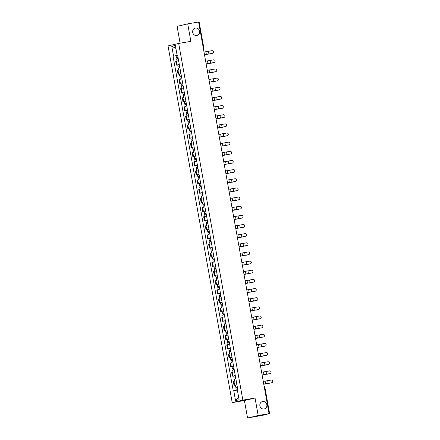 <?xml version="1.0" encoding="UTF-8"?>
<svg xmlns="http://www.w3.org/2000/svg" width="440" height="440" viewBox="0 0 440 440"><rect width="100%" height="100%" fill="white"/><g stroke="black" fill="none" stroke-linecap="round" stroke-linejoin="round"><path stroke-width="0.66" d="M262.707 401.495A3.817 3.548 -103.2 0 1 264.253 408.964A3.817 3.548 -103.2 0 1 259.903 405.95A3.817 3.548 -103.2 0 1 262.707 401.495M195.514 28.034A3.817 3.548 -103.2 0 1 197.054 35.497A3.817 3.548 -103.2 0 1 192.709 32.489A3.817 3.548 -103.2 0 1 195.514 28.034M247.549 418L258.187 415.509L269.065 413.644L198.6 22L187.721 23.865L190.861 41.344L178.673 43.439L168.036 45.925L232.216 402.617L244.409 400.521L247.549 418L263.527 415.113L268.857 413.694M187.721 23.865L177.084 26.356L180.114 43.192M258.187 415.509L255.041 398.035L242.853 400.125L178.673 43.439M269.065 413.644L267.185 414.084L268.879 413.793M198.616 22.116L199.155 22.039L203.94 48.604L203.396 48.681M177.381 60.863L175.698 61.232L176.391 65.098L179.306 64.504M177.766 64.862L176.391 65.098M179.025 70.015L177.342 70.378L178.041 74.25L180.95 73.656M179.416 74.014L178.041 74.25M180.67 79.162L178.987 79.53L179.685 83.397L182.595 82.803M181.06 83.16L179.685 83.397M182.314 88.314L180.637 88.677L181.33 92.549L184.245 91.955M182.705 92.312L181.33 92.549M183.964 97.46L182.281 97.823L182.98 101.695L185.889 101.101M184.355 101.459L182.98 101.695M185.609 106.612L183.926 106.975L184.624 110.847L187.534 110.248M185.999 110.611L184.624 110.847M187.253 115.759L185.576 116.122L186.269 119.993L189.184 119.4M187.644 119.757L186.269 119.993M188.903 124.905L187.22 125.274L187.919 129.14L190.828 128.546M189.294 128.909L187.919 129.14M190.548 134.057L188.865 134.42L189.563 138.292L192.472 137.698M190.938 138.055L189.563 138.292M192.192 143.204L190.509 143.572L191.208 147.439L194.117 146.845M192.583 147.202L191.208 147.439M193.842 152.356L192.159 152.719L192.852 156.59L195.767 155.996M194.227 156.354L192.852 156.59M195.487 161.502L193.804 161.865L194.502 165.737L197.412 165.143M195.877 165.501L194.502 165.737M197.131 170.654L195.448 171.017L196.147 174.889L199.056 174.29M197.522 174.653L196.147 174.889M198.776 179.801L197.098 180.163L197.791 184.036L200.706 183.441M199.166 183.799L197.791 184.036M201.652 188.722L198.743 189.316L199.441 193.182L202.351 192.588M200.816 192.951L199.441 193.182M202.07 198.099L200.387 198.462L201.086 202.334L203.995 201.74M202.461 202.097L201.086 202.334M203.715 207.246L202.037 207.614L202.73 211.481L205.645 210.887M204.105 211.244L202.73 211.481M205.365 216.398L203.681 216.761L204.38 220.632L207.29 220.039M205.755 220.396L204.38 220.632M207.009 225.544L205.326 225.907L206.024 229.779L208.934 229.185M207.399 229.543L206.024 229.779M208.654 234.696L206.971 235.059L207.669 238.931L210.579 238.332M209.044 238.695L207.669 238.931M210.304 243.843L208.621 244.206L209.314 248.078L212.229 247.484M210.689 247.841L209.314 248.078M211.948 252.989L210.265 253.358L210.964 257.23L213.873 256.63M212.339 256.993L210.964 257.23M213.593 262.141L211.91 262.504L212.608 266.376L215.518 265.782M213.983 266.139L212.608 266.376M215.237 271.288L213.56 271.656L214.253 275.523L217.168 274.929M215.628 275.286L214.253 275.523M216.887 280.44L215.204 280.803L215.903 284.675L218.812 284.081M217.278 284.438L215.903 284.675M218.532 289.586L216.849 289.955L217.547 293.821L220.457 293.227M218.922 293.584L217.547 293.821M220.176 298.738L218.499 299.101L219.191 302.973L222.107 302.379M220.566 302.736L219.191 302.973M221.826 307.885L220.143 308.248L220.841 312.12L223.751 311.526M222.216 311.883L220.841 312.12M223.471 317.036L221.788 317.4L222.486 321.272L225.396 320.672M223.861 321.035L222.486 321.272M225.115 326.183L223.432 326.546L224.131 330.418L227.04 329.824M225.506 330.182L224.131 330.418M227.992 335.104L225.082 335.698L225.775 339.565L228.69 338.971M227.15 339.334L225.775 339.565M228.41 344.482L226.727 344.845L227.425 348.716L230.335 348.123M228.8 348.48L227.425 348.716M230.054 353.628L228.371 353.997L229.07 357.863L231.979 357.269M230.445 357.627L229.07 357.863M231.698 362.78L230.021 363.143L230.714 367.015L233.629 366.421M232.089 366.779L230.714 367.015M233.349 371.927L231.666 372.29L232.364 376.161L235.274 375.568M233.739 375.925L232.364 376.161M234.993 381.079L233.31 381.442L234.009 385.314L236.918 384.714M235.384 385.077L234.009 385.314M177.579 55.363L173.553 56.128L171.781 46.272L175.351 45.436L177.128 55.286L177.634 55.22M238.634 397.155L235.538 400.615L239.107 399.779L237.336 389.928L237.837 389.813L177.623 55.171L177.128 55.286M235.538 400.615L233.761 390.764L237.364 390.082M173.553 56.128L173.052 56.243L233.261 390.88L233.761 390.764M232.216 402.617L242.853 400.125M244.409 400.521L255.041 398.035M176.121 55.715L173.052 56.243M171.781 46.272L175.879 48.373M212.344 53.394A1.37 1.37 64.1 0 0 213.406 51.623A1.37 1.37 64.1 0 0 211.86 50.694L208.445 51.304L208.929 53.999L212.344 53.394L204.49 54.747M212.674 53.29A1.37 1.37 -115.9 0 1 212.295 53.416M204.485 54.725L208.929 53.999M204.001 52.025L208.445 51.304M210.045 53.933A1.37 1.067 -101.7 0 1 210.012 53.938A1.37 1.067 -101.7 0 1 209.979 53.944L210.452 53.851A1.37 1.067 78.3 0 0 210.49 53.84A1.37 1.067 78.3 0 0 210.843 53.675M178.052 57.541L176.462 57.844L176.083 55.732L177.667 55.413M178.046 57.525L176.462 57.844M177.843 58.592L177.667 57.613M178.228 58.52L176.638 58.839L177.018 60.935M177.562 58.641L177.397 57.701M210.452 53.851L209.979 53.944M213.994 62.541A1.37 1.37 64.1 0 0 215.05 60.77A1.37 1.37 64.1 0 0 213.505 59.846L210.089 60.451L210.579 63.151L213.994 62.541L206.135 63.899M214.319 62.436A1.37 1.37 -115.9 0 1 213.939 62.568M206.129 63.872L210.579 63.151M205.645 61.177L210.089 60.451M215.639 71.693A1.37 1.37 64.1 0 0 216.695 69.922A1.37 1.37 64.1 0 0 215.155 68.992L211.739 69.603L212.223 72.297L215.639 71.693L207.779 73.046M215.969 71.588A1.37 1.37 -115.9 0 1 215.584 71.715M207.779 73.024L212.223 72.297M207.29 70.323L211.739 69.603M211.695 63.08A1.37 1.067 -101.7 0 1 211.657 63.09A1.37 1.067 -101.7 0 1 211.624 63.096L212.102 62.997A1.37 1.067 78.3 0 0 212.135 62.992A1.37 1.067 78.3 0 0 212.493 62.827M178.107 66.99L179.696 66.677L178.107 66.99L177.727 64.878L179.316 64.565M179.487 67.738L179.311 66.759M179.872 67.672L178.288 67.986L178.662 70.087M179.212 67.793L179.042 66.853M206.156 64.02L211.624 63.096M212.102 62.997L206.156 64.004M213.34 72.232A1.37 1.067 -101.7 0 1 213.306 72.237A1.37 1.067 -101.7 0 1 213.268 72.243L213.747 72.149A1.37 1.067 78.3 0 0 213.78 72.138A1.37 1.067 78.3 0 0 214.137 71.973M181.346 75.84L179.751 76.142L179.372 74.03L180.961 73.711M181.34 75.823L179.751 76.142M181.137 76.89L180.961 75.911M181.522 76.819L179.933 77.138L180.306 79.233M180.857 76.939L180.686 75.999M207.801 73.167L213.268 72.243M213.747 72.149L207.801 73.15M217.283 80.839A1.37 1.37 64.1 0 0 218.345 79.068A1.37 1.37 64.1 0 0 216.799 78.139L213.384 78.749L213.868 81.45L217.234 80.867L209.429 82.198M217.613 80.734A1.37 1.37 -115.9 0 1 217.234 80.867M209.424 82.17L213.868 81.45M208.94 79.475L213.384 78.749M218.933 89.986A1.37 1.37 64.1 0 0 219.989 88.215A1.37 1.37 64.1 0 0 218.444 87.291L215.028 87.901L215.512 90.596L218.933 89.986L211.073 91.344M219.257 89.887A1.37 1.37 -115.9 0 1 218.878 90.013M211.068 91.317L215.512 90.596M210.584 88.622L215.028 87.901M220.578 99.138A1.37 1.37 64.1 0 0 221.634 97.367A1.37 1.37 64.1 0 0 220.094 96.437L216.673 97.047L217.162 99.748L220.578 99.138L212.718 100.491M220.907 99.033A1.37 1.37 -115.9 0 1 220.523 99.16M212.718 100.469L217.162 99.748M212.229 97.768L216.673 97.047M214.984 81.378A1.37 1.067 -101.7 0 1 214.951 81.389A1.37 1.067 -101.7 0 1 214.918 81.395L215.391 81.296A1.37 1.067 78.3 0 0 215.424 81.29A1.37 1.067 78.3 0 0 215.782 81.125M181.396 85.288L182.985 84.97L181.396 85.288L181.016 83.177L182.606 82.863M182.781 86.037L182.606 85.058M183.167 85.971L181.577 86.284L181.957 88.385M182.501 86.092L182.331 85.151M215.391 81.296L214.918 81.395M216.634 90.53A1.37 1.067 -101.7 0 1 216.596 90.536A1.37 1.067 -101.7 0 1 216.563 90.541L217.036 90.442A1.37 1.067 78.3 0 0 217.074 90.437A1.37 1.067 78.3 0 0 217.426 90.272M183.046 94.435L184.635 94.122L183.046 94.435L182.666 92.329L184.256 92.01M184.426 95.189L184.25 94.204M184.811 95.117L183.222 95.436L183.601 97.532M184.151 95.238L183.981 94.297M211.096 91.465L216.563 90.541M217.036 90.442L211.096 91.449M218.279 99.677A1.37 1.067 -101.7 0 1 218.246 99.682A1.37 1.067 -101.7 0 1 218.207 99.693L218.686 99.594A1.37 1.067 78.3 0 0 218.719 99.589A1.37 1.067 78.3 0 0 219.076 99.424M186.28 103.285L184.69 103.587L184.311 101.475L185.9 101.156M186.28 103.268L184.69 103.587M186.076 104.335L185.895 103.356M186.461 104.269L184.872 104.583L185.246 106.678M185.796 104.39L185.625 103.444M212.74 100.612L218.207 99.693M218.686 99.594L212.74 100.595M222.222 108.284A1.37 1.37 64.1 0 0 223.278 106.513A1.37 1.37 64.1 0 0 221.738 105.589L218.323 106.2L218.806 108.895L222.173 108.312L214.368 109.643M222.552 108.185A1.37 1.37 -115.9 0 1 222.173 108.312M214.363 109.615L218.806 108.895M213.879 106.92L218.323 106.2M219.923 108.829A1.37 1.067 -101.7 0 1 219.89 108.834A1.37 1.067 -101.7 0 1 219.857 108.84L220.33 108.741A1.37 1.067 78.3 0 0 220.363 108.735A1.37 1.067 78.3 0 0 220.721 108.57M187.93 112.437L186.335 112.734L185.955 110.622L187.545 110.308M187.924 112.42L186.335 112.734M187.721 113.487L187.545 112.503M188.106 113.416L186.516 113.735L186.896 115.83M187.44 113.537L187.27 112.596M220.33 108.741L219.857 108.84M223.867 117.436A1.37 1.37 64.1 0 0 224.928 115.665A1.37 1.37 64.1 0 0 223.382 114.736L219.967 115.346L220.451 118.047L223.867 117.436L216.013 118.789M224.197 117.332A1.37 1.37 -115.9 0 1 223.817 117.458M216.007 118.767L220.451 118.047M215.523 116.067L219.967 115.346M221.568 117.975A1.37 1.067 -101.7 0 1 221.535 117.981A1.37 1.067 -101.7 0 1 221.502 117.992L221.975 117.893A1.37 1.067 78.3 0 0 222.013 117.887A1.37 1.067 78.3 0 0 222.365 117.717M189.574 121.583L187.985 121.886L187.605 119.774L189.189 119.455M189.569 121.567L187.985 121.886M189.365 122.634L189.189 121.655M189.75 122.562L188.161 122.881L188.54 124.977M189.085 122.683L188.92 121.743M216.035 118.91L221.502 117.992M221.975 117.893L216.029 118.894M225.517 126.583A1.37 1.37 64.1 0 0 226.573 124.812A1.37 1.37 64.1 0 0 225.032 123.888L221.612 124.493L222.101 127.193L225.517 126.583L217.657 127.941M225.819 126.495L225.869 126.467A1.37 1.37 -115.9 0 1 225.462 126.61M217.652 127.914L222.101 127.193M217.168 125.219L221.612 124.493M223.218 127.122A1.37 1.067 -101.7 0 1 223.185 127.133A1.37 1.067 -101.7 0 1 223.146 127.138L223.625 127.039A1.37 1.067 78.3 0 0 223.657 127.034A1.37 1.067 78.3 0 0 224.015 126.868M191.219 130.73L189.629 131.032L189.25 128.92L190.839 128.607M191.219 130.719L189.629 131.032M191.01 131.78L190.834 130.801M191.395 131.714L189.811 132.028L190.185 134.129M190.735 131.835L190.564 130.895M217.679 128.062L223.146 127.138M223.625 127.039L217.679 128.046M227.161 135.734A1.37 1.37 64.1 0 0 228.217 133.964A1.37 1.37 64.1 0 0 226.677 133.034L223.262 133.645L223.746 136.34L227.161 135.734L219.307 137.088M227.491 135.63A1.37 1.37 -115.9 0 1 227.106 135.757M219.302 137.066L223.746 136.34M218.812 134.365L223.262 133.645M224.862 136.274A1.37 1.067 -101.7 0 1 224.829 136.279A1.37 1.067 -101.7 0 1 224.796 136.285L225.269 136.191A1.37 1.067 78.3 0 0 225.302 136.18A1.37 1.067 78.3 0 0 225.66 136.015M192.869 139.882L191.274 140.184L190.894 138.072L192.484 137.753M192.863 139.865L191.274 140.184M192.66 140.932L192.484 139.953M193.045 140.861L191.455 141.18L191.835 143.275M192.379 140.982L192.209 140.041M219.329 137.209L224.796 136.285M225.269 136.191L219.323 137.192M228.806 144.881A1.37 1.37 64.1 0 0 229.867 143.11A1.37 1.37 64.1 0 0 228.322 142.186L224.906 142.791L225.39 145.492L228.756 144.909L220.952 146.239M229.136 144.777A1.37 1.37 -115.9 0 1 228.756 144.909M220.946 146.212L225.39 145.492M220.462 143.517L224.906 142.791M230.456 154.028A1.37 1.37 64.1 0 0 231.512 152.257A1.37 1.37 64.1 0 0 229.966 151.333L226.551 151.943L227.035 154.638L230.456 154.028L222.596 155.386M230.78 153.929A1.37 1.37 -115.9 0 1 230.401 154.055M222.591 155.359L227.035 154.638M222.107 152.663L226.551 151.943M232.1 163.18A1.37 1.37 64.1 0 0 233.156 161.409A1.37 1.37 64.1 0 0 231.616 160.479L228.201 161.09L228.685 163.79L232.1 163.18L224.24 164.532M232.43 163.075A1.37 1.37 -115.9 0 1 232.045 163.207M224.24 164.511L228.685 163.79M223.751 161.81L228.201 161.09M233.745 172.326A1.37 1.37 64.1 0 0 234.806 170.555A1.37 1.37 64.1 0 0 233.261 169.631L229.845 170.242L230.329 172.937L233.695 172.354L225.891 173.685M234.075 172.227A1.37 1.37 -115.9 0 1 233.695 172.354M225.885 173.657L230.329 172.937M225.401 170.962L229.845 170.242M235.395 181.478A1.37 1.37 64.1 0 0 236.451 179.707A1.37 1.37 64.1 0 0 234.905 178.778L231.49 179.388L231.974 182.089L235.395 181.478L227.535 182.831L231.974 182.089M235.719 181.374A1.37 1.37 -115.9 0 1 235.34 181.5M227.046 180.109L231.49 179.388M237.039 190.625A1.37 1.37 64.1 0 0 238.095 188.854A1.37 1.37 64.1 0 0 236.555 187.93L233.134 188.54L233.624 191.235L237.039 190.625L229.18 191.983M237.341 190.537L237.391 190.509A1.37 1.37 -115.9 0 1 236.984 190.652M229.18 191.956L233.624 191.235M228.69 189.261L233.134 188.54M226.507 145.42A1.37 1.067 -101.7 0 1 226.474 145.431A1.37 1.067 -101.7 0 1 226.441 145.437L226.914 145.338A1.37 1.067 78.3 0 0 226.952 145.332A1.37 1.067 78.3 0 0 227.304 145.167M192.924 149.331L194.507 149.012L192.924 149.331L192.544 147.219L194.128 146.905M194.304 150.079L194.128 149.1M194.689 150.013L193.1 150.326L193.479 152.427M194.024 150.134L193.859 149.193M226.914 145.338L226.441 145.437M228.157 154.572A1.37 1.067 -101.7 0 1 228.118 154.578A1.37 1.067 -101.7 0 1 228.085 154.583L228.564 154.484A1.37 1.067 78.3 0 0 228.597 154.479A1.37 1.067 78.3 0 0 228.954 154.314M196.157 158.18L194.568 158.477L194.189 156.371L195.778 156.052M196.157 158.163L194.568 158.477M195.948 159.231L195.773 158.246M196.334 159.159L194.744 159.478L195.124 161.573M195.674 159.28L195.503 158.34M222.618 155.507L228.085 154.583M228.564 154.484L222.618 155.49M229.801 163.719A1.37 1.067 -101.7 0 1 229.768 163.73A1.37 1.067 -101.7 0 1 229.73 163.735L230.208 163.636A1.37 1.067 78.3 0 0 230.241 163.631A1.37 1.067 78.3 0 0 230.599 163.465M197.808 167.327L196.213 167.629L195.833 165.517L197.423 165.198M197.802 167.31L196.213 167.629M197.599 168.377L197.423 167.398M197.984 168.311L196.394 168.625L196.768 170.72M197.318 168.432L197.148 167.492M230.208 163.636L229.73 163.735M231.446 172.871A1.37 1.067 -101.7 0 1 231.413 172.876A1.37 1.067 -101.7 0 1 231.38 172.882L231.853 172.782A1.37 1.067 78.3 0 0 231.886 172.777A1.37 1.067 78.3 0 0 232.243 172.612M197.857 176.776L199.447 176.462L197.857 176.776L197.478 174.663L199.067 174.35M199.243 177.529L199.067 176.545M199.628 177.458L198.038 177.777L198.418 179.872M198.963 177.579L198.792 176.638M231.853 172.782L231.38 172.882M233.096 182.017A1.37 1.067 -101.7 0 1 233.057 182.023A1.37 1.067 -101.7 0 1 233.024 182.034L233.497 181.935A1.37 1.067 78.3 0 0 233.536 181.929A1.37 1.067 78.3 0 0 233.888 181.759M201.097 185.625L199.507 185.928L199.128 183.816L200.717 183.497M201.097 185.609L199.507 185.928M200.888 186.676L200.712 185.697M201.273 186.604L199.683 186.923L200.063 189.019M201.652 188.716L200.426 188.947M200.613 186.731L200.442 185.785M227.557 182.952L233.024 182.034M233.497 181.935L227.552 182.936M234.74 191.163A1.37 1.067 -101.7 0 1 234.707 191.174A1.37 1.067 -101.7 0 1 234.669 191.18L235.147 191.081A1.37 1.067 78.3 0 0 235.18 191.076A1.37 1.067 78.3 0 0 235.538 190.911M202.741 194.772L201.152 195.074L200.772 192.962L202.362 192.649M202.741 194.761L201.152 195.074M202.538 195.828L202.356 194.843M202.923 195.756L201.333 196.07L201.707 198.171M202.257 195.877L202.087 194.937M229.202 192.104L234.669 191.18M235.147 191.081L229.202 192.088M238.684 199.777A1.37 1.37 64.1 0 0 239.74 198.006A1.37 1.37 64.1 0 0 238.2 197.076L234.784 197.687L235.268 200.382L238.684 199.777L230.83 201.13M239.014 199.672A1.37 1.37 -115.9 0 1 238.634 199.799M230.824 201.108L235.268 200.382M230.34 198.407L234.784 197.687M236.385 200.316A1.37 1.067 -101.7 0 1 236.352 200.321A1.37 1.067 -101.7 0 1 236.319 200.327L236.792 200.233A1.37 1.067 78.3 0 0 236.825 200.222A1.37 1.067 78.3 0 0 237.182 200.057M202.796 204.226L204.386 203.907L202.796 204.226L202.417 202.114L204.006 201.795M204.182 204.974L204.006 203.995M204.567 204.903L202.978 205.222L203.357 207.317M203.902 205.024L203.731 204.083M230.852 201.251L236.319 200.327M236.792 200.233L230.846 201.234M240.328 208.923A1.37 1.37 64.1 0 0 241.389 207.152A1.37 1.37 64.1 0 0 239.844 206.228L236.429 206.833L236.913 209.534L240.279 208.951L232.474 210.281M240.658 208.819A1.37 1.37 -115.9 0 1 240.279 208.951M232.469 210.254L236.913 209.534M231.985 207.559L236.429 206.833M238.029 209.462A1.37 1.067 -101.7 0 1 237.996 209.473A1.37 1.067 -101.7 0 1 237.963 209.479L238.436 209.38A1.37 1.067 78.3 0 0 238.475 209.374A1.37 1.067 78.3 0 0 238.827 209.209M206.036 213.07L204.446 213.373L204.066 211.261L205.651 210.947M206.03 213.054L204.446 213.373M205.827 214.121L205.651 213.142M206.212 214.055L204.622 214.368L205.002 216.469M205.546 214.176L205.381 213.235M232.496 210.403L237.963 209.479M238.436 209.38L232.49 210.386M241.978 218.07A1.37 1.37 64.1 0 0 243.034 216.299A1.37 1.37 64.1 0 0 241.494 215.375L238.073 215.985L238.563 218.68L241.978 218.07L234.119 219.428M242.308 217.971A1.37 1.37 -115.9 0 1 241.923 218.097M234.113 219.406L238.563 218.68M233.629 216.706L238.073 215.985M239.679 218.614A1.37 1.067 -101.7 0 1 239.646 218.62A1.37 1.067 -101.7 0 1 239.608 218.625L240.086 218.526A1.37 1.067 78.3 0 0 240.119 218.521A1.37 1.067 78.3 0 0 240.477 218.356M207.68 222.222L206.09 222.519L205.711 220.413L207.301 220.094M207.68 222.206L206.09 222.519M207.471 223.273L207.295 222.288M207.856 223.201L206.272 223.52L206.646 225.615M207.196 223.322L207.026 222.382M234.141 219.549L239.608 218.625M240.086 218.526L234.141 219.532M243.623 227.222A1.37 1.37 64.1 0 0 244.679 225.451A1.37 1.37 64.1 0 0 243.139 224.521L239.723 225.132L240.207 227.832L243.623 227.222L235.769 228.58M243.953 227.117A1.37 1.37 -115.9 0 1 243.568 227.249M235.763 228.553L240.207 227.832M235.274 225.852L239.723 225.132M241.323 227.761A1.37 1.067 -101.7 0 1 241.291 227.772A1.37 1.067 -101.7 0 1 241.257 227.777L241.731 227.678A1.37 1.067 78.3 0 0 241.764 227.673A1.37 1.067 78.3 0 0 242.121 227.507M207.735 231.671L209.325 231.352L207.735 231.671L207.356 229.559L208.945 229.24M209.121 232.419L208.945 231.44M209.506 232.353L207.917 232.667L208.291 234.768M208.84 232.474L208.67 231.534M241.731 227.678L241.257 227.777M245.267 236.368A1.37 1.37 64.1 0 0 246.329 234.597A1.37 1.37 64.1 0 0 244.783 233.673L241.368 234.284L241.852 236.979L245.218 236.396L237.413 237.727M245.597 236.269A1.37 1.37 -115.9 0 1 245.218 236.396M237.407 237.699L241.852 236.979M236.924 235.004L241.368 234.284M242.968 236.913A1.37 1.067 -101.7 0 1 242.935 236.918A1.37 1.067 -101.7 0 1 242.902 236.924L243.375 236.825A1.37 1.067 78.3 0 0 243.414 236.819A1.37 1.067 78.3 0 0 243.766 236.654M209.385 240.818L210.969 240.504L209.385 240.818L209.006 238.706L210.59 238.392M210.766 241.571L210.59 240.587M211.151 241.5L209.561 241.819L209.941 243.914M210.485 241.621L210.32 240.68M237.435 237.848L242.902 236.924M243.375 236.825L237.43 237.831M246.917 245.52A1.37 1.37 64.1 0 0 247.973 243.749A1.37 1.37 64.1 0 0 246.428 242.82L243.012 243.43L243.496 246.131L246.917 245.52L239.058 246.873M247.242 245.416A1.37 1.37 -115.9 0 1 246.862 245.542M239.052 246.851L243.496 246.131M238.568 244.151L243.012 243.43M244.618 246.059A1.37 1.067 -101.7 0 1 244.58 246.065A1.37 1.067 -101.7 0 1 244.547 246.076L245.025 245.977A1.37 1.067 78.3 0 0 245.058 245.971A1.37 1.067 78.3 0 0 245.41 245.801M212.619 249.667L211.03 249.97L210.65 247.858L212.24 247.539M212.619 249.651L211.03 249.97M212.41 250.718L212.234 249.739M212.795 250.646L211.206 250.965L211.585 253.061M212.135 250.773L211.965 249.827M239.08 246.994L244.547 246.076M245.025 245.977L239.08 246.978M248.562 254.667A1.37 1.37 64.1 0 0 249.618 252.896A1.37 1.37 64.1 0 0 248.078 251.972L244.662 252.582L245.146 255.277L248.562 254.667L240.702 256.025M248.892 254.568A1.37 1.37 -115.9 0 1 248.507 254.694M240.702 255.998L245.146 255.277M240.213 253.303L244.662 252.582M246.263 255.206A1.37 1.067 -101.7 0 1 246.23 255.216A1.37 1.067 -101.7 0 1 246.191 255.222L246.67 255.123A1.37 1.067 78.3 0 0 246.703 255.118A1.37 1.067 78.3 0 0 247.06 254.953M212.674 259.116L214.264 258.803L212.674 259.116L212.295 257.004L213.884 256.69M214.06 259.87L213.884 258.885M214.445 259.798L212.856 260.112L213.23 262.213M213.78 259.919L213.609 258.978M246.67 255.123L246.191 255.222M250.206 263.819A1.37 1.37 64.1 0 0 251.268 262.048A1.37 1.37 64.1 0 0 249.722 261.118L246.306 261.728L246.791 264.423L250.206 263.819L242.352 265.172M250.536 263.714A1.37 1.37 -115.9 0 1 250.157 263.841M242.347 265.149L246.791 264.423M241.863 262.449L246.306 261.728M247.907 264.358A1.37 1.067 -101.7 0 1 247.874 264.363A1.37 1.067 -101.7 0 1 247.841 264.369L248.314 264.275A1.37 1.067 78.3 0 0 248.347 264.264A1.37 1.067 78.3 0 0 248.705 264.099M214.319 268.268L215.908 267.949L214.319 268.268L213.939 266.156L215.529 265.837M215.705 269.016L215.529 268.037M216.09 268.945L214.5 269.264L214.88 271.359M215.424 269.065L215.254 268.125M242.374 265.293L247.841 264.369M248.314 264.275L242.369 265.276M251.856 272.965A1.37 1.37 64.1 0 0 252.912 271.194A1.37 1.37 64.1 0 0 251.367 270.27L247.951 270.875L248.435 273.576L251.856 272.965L243.997 274.324M252.181 272.861A1.37 1.37 -115.9 0 1 251.801 272.993M243.991 274.296L248.435 273.576M243.507 271.601L247.951 270.875M249.552 273.504A1.37 1.067 -101.7 0 1 249.519 273.515A1.37 1.067 -101.7 0 1 249.486 273.521L249.959 273.422A1.37 1.067 78.3 0 0 249.997 273.416A1.37 1.067 78.3 0 0 250.349 273.251M217.558 277.112L215.969 277.415L215.589 275.303L217.179 274.989M217.558 277.101L215.969 277.415M217.349 278.163L217.173 277.184M217.734 278.096L216.145 278.41L216.524 280.511M217.074 278.218L216.904 277.277M244.019 274.445L249.486 273.521M249.959 273.422L244.013 274.428M253.501 282.117A1.37 1.37 64.1 0 0 254.556 280.346A1.37 1.37 64.1 0 0 253.017 279.416L249.596 280.027L250.085 282.722L253.501 282.117L245.641 283.47M253.831 282.013A1.37 1.37 -115.9 0 1 253.446 282.139M245.641 283.448L250.085 282.722M245.152 280.748L249.596 280.027M251.202 282.656A1.37 1.067 -101.7 0 1 251.169 282.661A1.37 1.067 -101.7 0 1 251.13 282.667L251.609 282.574A1.37 1.067 78.3 0 0 251.642 282.562A1.37 1.067 78.3 0 0 251.999 282.398M219.203 286.264L217.613 286.567L217.234 284.455L218.823 284.136M219.203 286.248L217.613 286.567M218.999 287.315L218.818 286.336M219.379 287.243L217.795 287.562L218.169 289.658M218.719 287.364L218.548 286.423M251.609 282.574L251.13 282.667M255.145 291.264A1.37 1.37 64.1 0 0 256.201 289.493A1.37 1.37 64.1 0 0 254.661 288.563L251.246 289.173L251.73 291.874L255.096 291.291L247.291 292.622M255.475 291.159A1.37 1.37 -115.9 0 1 255.096 291.291M247.286 292.595L251.73 291.874M246.802 289.9L251.246 289.173M252.846 291.803A1.37 1.067 -101.7 0 1 252.813 291.814A1.37 1.067 -101.7 0 1 252.78 291.819L253.253 291.72A1.37 1.067 78.3 0 0 253.286 291.715A1.37 1.067 78.3 0 0 253.644 291.55M219.257 295.713L220.847 295.394L219.257 295.713L218.878 293.601L220.468 293.288M220.644 296.461L220.468 295.482M221.029 296.395L219.439 296.709L219.819 298.81M220.363 296.516L220.193 295.576M253.253 291.72L252.78 291.819M256.79 300.41A1.37 1.37 64.1 0 0 257.851 298.639A1.37 1.37 64.1 0 0 256.305 297.715L252.89 298.326L253.374 301.02L256.74 300.438L248.936 301.769M257.12 300.311A1.37 1.37 -115.9 0 1 256.74 300.438M248.93 301.741L253.374 301.02M248.446 299.046L252.89 298.326M254.49 300.955A1.37 1.067 -101.7 0 1 254.458 300.96A1.37 1.067 -101.7 0 1 254.424 300.966L254.898 300.867A1.37 1.067 78.3 0 0 254.936 300.861A1.37 1.067 78.3 0 0 255.288 300.696M222.497 304.562L220.907 304.86L220.528 302.753L222.112 302.434M222.492 304.546L220.907 304.86M222.288 305.613L222.112 304.629M222.673 305.541L221.084 305.861L221.463 307.956M222.007 305.663L221.843 304.722M248.958 301.889L254.424 300.966M254.898 300.867L248.952 301.873M258.44 309.562A1.37 1.37 64.1 0 0 259.496 307.791A1.37 1.37 64.1 0 0 257.95 306.861L254.535 307.472L255.024 310.173L258.44 309.562L250.58 310.915M258.77 309.458A1.37 1.37 -115.9 0 1 258.385 309.584M250.575 310.893L255.024 310.173M250.091 308.193L254.535 307.472M256.141 310.101A1.37 1.067 -101.7 0 1 256.108 310.107A1.37 1.067 -101.7 0 1 256.069 310.118L256.548 310.019A1.37 1.067 78.3 0 0 256.581 310.013A1.37 1.067 78.3 0 0 256.938 309.848M224.142 313.709L222.552 314.012L222.173 311.9L223.762 311.581M224.142 313.693L222.552 314.012M223.933 314.76L223.757 313.781M224.318 314.694L222.734 315.007L223.108 317.103M223.657 314.815L223.487 313.868M256.548 310.019L256.069 310.118M260.084 318.709A1.37 1.37 64.1 0 0 261.14 316.938A1.37 1.37 64.1 0 0 259.6 316.014L256.185 316.624L256.669 319.319L260.084 318.709L252.23 320.067M260.414 318.61A1.37 1.37 -115.9 0 1 260.029 318.736M252.225 320.04L256.669 319.319M251.735 317.345L256.185 316.624M257.785 319.253A1.37 1.067 -101.7 0 1 257.752 319.259A1.37 1.067 -101.7 0 1 257.719 319.264L258.192 319.165A1.37 1.067 78.3 0 0 258.225 319.159A1.37 1.067 78.3 0 0 258.582 318.995M225.792 322.861L224.197 323.158L223.817 321.046L225.407 320.733M225.786 322.845L224.197 323.158M225.583 323.911L225.407 322.927M225.968 323.84L224.378 324.159L224.752 326.255M225.302 323.961L225.132 323.02M258.192 319.165L257.719 319.264M261.728 327.861A1.37 1.37 64.1 0 0 262.79 326.09A1.37 1.37 64.1 0 0 261.245 325.16L257.829 325.77L258.313 328.471L261.728 327.861L253.875 329.214L258.313 328.471M262.059 327.756A1.37 1.37 -115.9 0 1 261.679 327.882M253.385 326.491L257.829 325.77M259.43 328.4A1.37 1.067 -101.7 0 1 259.397 328.405A1.37 1.067 -101.7 0 1 259.364 328.416L259.837 328.317A1.37 1.067 78.3 0 0 259.875 328.312A1.37 1.067 78.3 0 0 260.227 328.141M227.436 332.007L225.847 332.31L225.462 330.198L227.051 329.879M227.431 331.991L225.847 332.31M227.227 333.058L227.051 332.079M227.612 332.986L226.023 333.305L226.402 335.401M227.992 335.099L226.765 335.33M226.947 333.108L226.782 332.167M253.897 329.334L259.364 328.416M259.837 328.317L253.891 329.318M263.379 337.007A1.37 1.37 64.1 0 0 264.435 335.236A1.37 1.37 64.1 0 0 262.889 334.312L259.474 334.917L259.957 337.618L263.379 337.007L255.519 338.366M263.703 336.902A1.37 1.37 -115.9 0 1 263.324 337.034M255.514 338.338L259.957 337.618M255.03 335.643L259.474 334.917M261.079 337.546A1.37 1.067 -101.7 0 1 261.041 337.557A1.37 1.067 -101.7 0 1 261.008 337.562L261.487 337.464A1.37 1.067 78.3 0 0 261.52 337.458A1.37 1.067 78.3 0 0 261.872 337.293M229.081 341.154L227.491 341.457L227.112 339.345L228.701 339.031M229.081 341.143L227.491 341.457M228.872 342.205L228.696 341.226M229.257 342.139L227.667 342.452L228.047 344.553M228.597 342.26L228.426 341.319M255.541 338.486L261.008 337.562M261.487 337.464L255.541 338.47M265.023 346.159A1.37 1.37 64.1 0 0 266.079 344.388A1.37 1.37 64.1 0 0 264.539 343.459L261.124 344.069L261.608 346.764L265.023 346.159L257.163 347.512M265.353 346.055A1.37 1.37 -115.9 0 1 264.968 346.181M257.163 347.49L261.608 346.764M256.674 344.79L261.124 344.069M262.724 346.698A1.37 1.067 -101.7 0 1 262.691 346.704A1.37 1.067 -101.7 0 1 262.653 346.709L263.131 346.616A1.37 1.067 78.3 0 0 263.164 346.605A1.37 1.067 78.3 0 0 263.522 346.44M229.136 350.609L230.725 350.29L229.136 350.609L228.756 348.497L230.346 348.178M230.522 351.357L230.346 350.377M230.907 351.285L229.317 351.604L229.691 353.7M230.241 351.406L230.071 350.466M263.131 346.616L262.653 346.709M266.668 355.306A1.37 1.37 64.1 0 0 267.729 353.535A1.37 1.37 64.1 0 0 266.184 352.611L262.768 353.216L263.252 355.916L266.618 355.333L258.814 356.664M266.998 355.201A1.37 1.37 -115.9 0 1 266.618 355.333M258.808 356.637L263.252 355.916M258.324 353.942L262.768 353.216M264.369 355.845A1.37 1.067 -101.7 0 1 264.336 355.856A1.37 1.067 -101.7 0 1 264.303 355.861L264.776 355.762A1.37 1.067 78.3 0 0 264.809 355.757A1.37 1.067 78.3 0 0 265.166 355.591M232.375 359.452L230.78 359.755L230.401 357.643L231.99 357.33M232.37 359.436L230.78 359.755M232.166 360.503L231.99 359.524M232.551 360.437L230.962 360.75L231.341 362.852M231.886 360.558L231.715 359.618M258.836 356.78L264.303 355.861M264.776 355.762L258.83 356.769M268.318 364.452A1.37 1.37 64.1 0 0 269.374 362.681A1.37 1.37 64.1 0 0 267.828 361.757L264.413 362.368L264.897 365.063L268.318 364.452L260.458 365.811M268.642 364.353A1.37 1.37 -115.9 0 1 268.263 364.48M260.453 365.783L264.897 365.063M259.969 363.088L264.413 362.368M266.013 364.997A1.37 1.067 -101.7 0 1 265.98 365.002A1.37 1.067 -101.7 0 1 265.947 365.007L266.42 364.909A1.37 1.067 78.3 0 0 266.459 364.903A1.37 1.067 78.3 0 0 266.811 364.738M234.02 368.605L232.43 368.902L232.051 366.795L233.635 366.476M234.02 368.588L232.43 368.902M233.811 369.655L233.635 368.671M234.196 369.584L232.606 369.903L232.986 371.998M233.536 369.705L233.365 368.764M260.48 365.932L265.947 365.007M266.42 364.909L260.475 365.915M269.962 373.604A1.37 1.37 64.1 0 0 271.018 371.833A1.37 1.37 64.1 0 0 269.478 370.904L266.057 371.514L266.547 374.215L269.962 373.604L262.103 374.957M270.292 373.5A1.37 1.37 -115.9 0 1 269.907 373.632M262.103 374.935L266.547 374.215M261.613 372.235L266.057 371.514M267.663 374.143A1.37 1.067 -101.7 0 1 267.63 374.154A1.37 1.067 -101.7 0 1 267.591 374.16L268.07 374.061A1.37 1.067 78.3 0 0 268.103 374.055A1.37 1.067 78.3 0 0 268.461 373.89M234.075 378.054L235.664 377.735L234.075 378.054L233.695 375.942L235.285 375.623M235.455 378.802L235.279 377.823M235.84 378.736L234.256 379.049L234.63 381.145M235.18 378.857L235.01 377.916M268.07 374.061L267.591 374.16M271.607 382.75A1.37 1.37 64.1 0 0 272.663 380.98A1.37 1.37 64.1 0 0 271.123 380.056L267.707 380.666L268.191 383.361L271.557 382.778L263.753 384.109M271.937 382.652A1.37 1.37 -115.9 0 1 271.557 382.778M263.747 384.082L268.191 383.361M263.263 381.387L267.707 380.666M269.308 383.295A1.37 1.067 -101.7 0 1 269.274 383.3A1.37 1.067 -101.7 0 1 269.242 383.306L269.714 383.207A1.37 1.067 78.3 0 0 269.748 383.202A1.37 1.067 78.3 0 0 270.105 383.036M237.314 386.903L235.719 387.2L235.34 385.088L236.929 384.775M237.309 386.887L235.719 387.2M237.105 387.954L236.929 386.969M237.49 387.882L235.901 388.201L236.275 390.286M236.825 388.003L236.654 387.063M263.774 384.23L269.242 383.306M269.714 383.207L263.769 384.214M233.013 376.013L232.315 372.141M231.363 366.861L230.67 362.989M229.719 357.715L229.02 353.843M228.074 348.562L227.376 344.691M226.424 339.416L225.731 335.544M224.78 330.264L224.081 326.398M223.135 321.118L222.437 317.245M221.485 311.971L220.792 308.099M219.841 302.819L219.148 298.947M218.196 293.673L217.498 289.8M216.552 284.52L215.853 280.649M214.902 275.374L214.209 271.502M213.257 266.222L212.559 262.356M211.613 257.076L210.914 253.204M209.963 247.924L209.27 244.057M208.318 238.777L207.62 234.905M206.674 229.631L205.975 225.759M205.024 220.479L204.331 216.607M203.379 211.332L202.686 207.46M201.735 202.18L201.036 198.314M200.09 193.034L199.392 189.162M198.44 183.882L197.747 180.015M196.796 174.735L196.097 170.863M195.151 165.589L194.453 161.716M193.501 156.437L192.808 152.565M191.857 147.29L191.158 143.418M190.212 138.138L189.514 134.266M188.562 128.992L187.869 125.12M186.918 119.84L186.225 115.973M185.273 110.693L184.575 106.821M183.629 101.547L182.93 97.675M181.979 92.395L181.286 88.523M180.334 83.248L179.636 79.376M178.69 74.096L177.991 70.224M177.04 64.95L176.347 61.078M234.657 385.16L233.959 381.288M264.764 387.139L264.303 387.189M203.858 48.631L203.94 48.604A1.194 1.194 0 0 1 203.577 49.687M205.854 51.739L206.344 54.439M207.504 60.891L207.988 63.586M209.149 70.037L209.632 72.738M210.793 79.189L211.282 81.884M212.443 88.336L212.927 91.036M214.088 97.488L214.572 100.183M215.732 106.634L216.216 109.335M217.377 115.781L217.866 118.481M219.027 124.933L219.511 127.628M220.671 134.079L221.155 136.78M222.316 143.231L222.805 145.926M223.966 152.378L224.45 155.078M225.61 161.53L226.094 164.225M227.255 170.676L227.744 173.377M228.905 179.823L229.389 182.523M230.549 188.975L231.033 191.67M232.194 198.121L232.678 200.822M233.838 207.273L234.328 209.968M235.488 216.42L235.972 219.12M237.132 225.572L237.617 228.267M238.777 234.718L239.267 237.419M240.427 243.87L240.911 246.565M242.072 253.017L242.556 255.712M243.716 262.163L244.206 264.864M245.366 271.315L245.85 274.01M247.011 280.462L247.495 283.162M248.655 289.614L249.139 292.309M250.299 298.76L250.789 301.461M251.95 307.912L252.434 310.607M253.594 317.059L254.078 319.759M255.239 326.205L255.728 328.906M256.889 335.357L257.373 338.052M258.533 344.504L259.017 347.204M260.178 353.656L260.667 356.351M261.828 362.802L262.312 365.502M263.472 371.954L263.956 374.649M265.117 381.101L265.601 383.801M269.627 413.683L264.847 387.112A1.194 1.194 0 0 0 264.132 386.227M210.012 53.938L210.49 53.84M211.657 63.09L212.135 62.992M213.306 72.237L213.78 72.138M214.951 81.389L215.424 81.29M216.596 90.536L217.074 90.437M218.246 99.682L218.719 99.589M219.89 108.834L220.363 108.735M221.535 117.981L222.013 117.887M223.185 127.133L223.657 127.034M224.829 136.279L225.302 136.18M226.474 145.431L226.952 145.332M228.118 154.578L228.597 154.479M229.768 163.73L230.241 163.631M231.413 172.876L231.886 172.777M233.057 182.023L233.536 181.929M234.707 191.174L235.18 191.076M236.352 200.321L236.825 200.222M237.996 209.473L238.475 209.374M239.646 218.62L240.119 218.521M241.291 227.772L241.764 227.673M242.935 236.918L243.414 236.819M244.58 246.065L245.058 245.971M246.23 255.216L246.703 255.118M247.874 264.363L248.347 264.264M249.519 273.515L249.997 273.416M251.169 282.661L251.642 282.562M252.813 291.814L253.286 291.715M254.458 300.96L254.936 300.861M256.108 310.107L256.581 310.013M257.752 319.259L258.225 319.159M259.397 328.405L259.875 328.312M261.041 337.557L261.52 337.458M262.691 346.704L263.164 346.605M264.336 355.856L264.809 355.757M265.98 365.002L266.459 364.903M267.63 374.154L268.103 374.055M269.274 383.3L269.748 383.202"/></g></svg>

